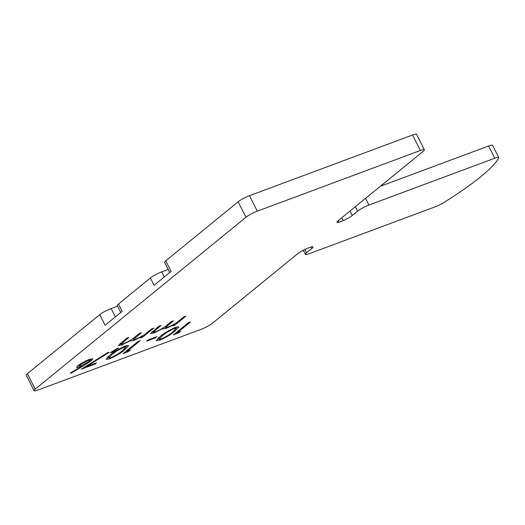 <?xml version="1.0" encoding="UTF-8"?>
<svg xmlns="http://www.w3.org/2000/svg" width="525" height="525" viewBox="0 0 525 525"><rect width="100%" height="100%" fill="white"/><g stroke="black" fill="none" stroke-linecap="round" stroke-linejoin="round"><path stroke-width="0.79" d="M185.857 316.188L174.963 325.073L172.738 325.9L174.628 324.358L166.294 328.381L162.907 329.037L163.15 328.381L153.871 333.001L150.504 333.631L158.812 326.248L161.037 325.421L153.116 332.266L155.597 331.767C160.794 329.549 164.588 327.318 166.983 325.087L171.216 321.635L173.447 320.808L165.585 327.62L168.02 327.147C172.974 325.047 176.649 322.914 179.045 320.755L183.625 317.015L185.857 316.188M96.482 362.854L94.953 364.101L81.27 369.193L108.012 352.465L109.357 352.255L86.448 366.588L96.482 362.854M125.278 346.041L128.691 345.496L124.806 349.683C121.603 352.669 116.537 355.714 109.613 358.818L106.103 359.343L109.856 355.248C113.17 352.223 118.309 349.151 125.278 346.041M156.745 336.702L155.216 337.949L146.626 341.145L148.155 339.898L156.745 336.702M180.666 331.531L177.804 333.277L173.414 334.911L188.311 322.757L190.542 321.93L177.168 332.837L180.666 331.531M212.481 323.21L297.629 253.752A9.233 1.45 -26.8 0 1 306.534 248.647L310.99 246.993A9.233 1.45 -26.8 0 1 312.966 246.953A9.233 1.45 -26.8 0 1 311.811 248.482L306.488 252.82A9.233 1.45 153.2 0 0 305.333 254.349A9.233 1.45 153.2 0 0 309.317 253.654L435.159 206.837A9.233 1.45 153.2 0 0 444.209 202.335A147.787 23.198 153.2 0 0 498.704 157.887A9.233 1.45 153.2 0 0 498.75 157.526A9.233 1.45 153.2 0 0 494.76 158.222L368.924 205.039A9.233 1.45 153.2 0 0 357.577 211.148L352.255 215.486A9.233 1.45 -26.8 0 1 343.35 220.592L338.894 222.252A9.233 1.45 -26.8 0 1 336.919 222.292A9.233 1.45 -26.8 0 1 338.074 220.762L423.229 151.312A9.233 1.45 153.2 0 0 424.377 149.782A9.233 1.45 153.2 0 0 420.394 150.478L257.316 211.148A9.233 1.45 153.2 0 0 245.969 217.265L35.221 389.156A9.233 1.45 153.2 0 0 34.066 390.685A9.233 1.45 153.2 0 0 38.049 389.996L201.127 329.319A9.233 1.45 153.2 0 0 212.481 323.21M175.547 327.338L178.959 326.799L175.074 330.986C171.872 333.966 166.806 337.011 159.882 340.115L156.371 340.64L160.125 336.545C163.439 333.519 168.577 330.448 175.547 327.338M130.397 350.234L127.536 351.98L123.145 353.614L138.042 341.46L140.273 340.633L126.899 351.54L130.397 350.234M118.394 348.114L111.786 352.419L110.453 352.616L117.37 348.305L118.394 348.114M84.564 365.118L71.282 373.078L70.311 373.058L82.038 366.03L79.649 367.001L76.499 367.474L77.93 365.682C80.791 363.425 84.578 361.344 89.283 359.435L92.748 358.851L91.317 360.688L84.564 365.118L84.23 364.455M153.72 328.145L142.833 337.024L140.602 337.857L142.498 336.308L134.157 340.338L130.778 340.994L131.014 340.338L121.734 344.958L118.368 345.581L126.676 338.205L128.901 337.378L120.98 344.216L123.46 343.724C128.658 341.506 132.458 339.275 134.846 337.043L139.086 333.592L141.31 332.758L133.448 339.57L135.883 339.104C140.838 337.004 144.513 334.871 146.908 332.712L151.495 328.972L153.72 328.145M34.066 390.685L26.25 375.217A9.233 1.45 -26.8 0 1 27.405 373.688L99.783 314.652L105.131 325.238L122.161 311.345L118.46 304.021L150.386 277.974A9.233 1.45 -26.8 0 1 161.739 271.865L168.21 269.456M150.386 277.974L154.094 285.305L171.124 271.412L165.775 260.827L238.153 201.79A9.233 1.45 -26.8 0 1 249.5 195.681L412.578 135.004A9.233 1.45 -26.8 0 1 416.568 134.315L424.377 149.782M99.783 314.652A9.233 1.45 -26.8 0 1 111.129 308.543L117.6 306.134M177.516 332.706L177.804 333.277M176.813 332.135L177.168 332.837M177.148 326.812L176.013 327.869M174.7 330.245L175.074 330.986M159.495 339.353L159.882 340.115M158.786 338.586L157.297 339.058M161.339 338.894C166.661 336.42 170.494 334.064 172.843 331.82L176.229 328.296L173.952 328.611L166.884 332.371L162.343 335.724L159.101 339.216L161.339 338.894M166.628 331.866L166.884 332.371M173.69 328.092L173.952 328.611M154.934 337.378L155.216 337.949M127.247 351.409L127.536 351.98M126.545 350.838L126.899 351.54M126.879 345.516L125.744 346.572M124.432 348.948L124.806 349.683M109.226 358.057L109.613 358.818M108.518 357.289L107.028 357.755M111.07 357.597C116.393 355.123 120.225 352.767 122.574 350.516L125.961 346.999L123.683 347.314L116.616 351.074L112.074 354.428L108.832 357.919L111.07 357.597M116.36 350.569L116.616 351.074M123.421 346.795L123.683 347.314M111.543 351.94L111.786 352.419M94.664 363.53L94.953 364.101M86.205 366.102L86.448 366.588M71.046 372.612L71.282 373.078M81.782 365.525L82.038 366.03M79.026 365.295L79.649 367.001M78.829 365.367L77.923 365.689M90.576 358.988L91.317 360.688M90.497 359.061L89.696 359.678M80.24 364.783L79.347 365.932L81.729 365.544L89.145 361.469L90.031 360.34L87.649 360.721L80.24 364.783L79.944 364.212M87.386 360.202L87.649 360.721M174.608 324.371L174.963 325.073M174.457 324.01L174.628 324.358M170.382 326.15L170.586 326.543M165.952 327.712L166.294 328.381M165.198 326.852L164.305 327.154M162.986 328.053L163.15 328.381M153.543 332.351L153.871 333.001M152.722 331.492L152.158 331.688M142.478 336.328L142.833 337.024M142.321 335.967L142.498 336.308M138.252 338.107L138.449 338.494M133.822 339.668L134.157 340.338M133.061 338.809L132.169 339.111M130.85 340.01L131.014 340.338M121.406 344.308L121.734 344.958M120.593 343.448L120.022 343.645M380.363 186.277L488.591 146.002A9.233 1.45 -26.8 0 1 492.581 145.313L498.75 157.526M343.35 220.592L341.873 217.665M338.894 222.252L338.126 220.723M120.796 312.46L117.305 305.543A9.233 1.45 -26.8 0 1 118.46 304.021M169.759 272.521L164.62 262.356A9.233 1.45 -26.8 0 1 165.775 260.827M27.405 373.688L35.221 389.156M238.153 201.79L245.969 217.265M111.129 308.543L115.349 316.903M162.008 335.062L162.343 335.724M111.74 353.765L112.074 354.428M154.777 329.536L155.131 330.238M167.554 324.621L167.908 325.323M122.647 341.493L123.001 342.195M135.424 336.577L135.772 337.28M365.551 198.358L368.924 205.039M355.327 206.692L357.577 211.148M488.591 146.002L494.76 158.222M304.789 249.46L306.488 252.82M311.049 246.973L311.811 248.482M350.004 211.037L352.255 215.486M161.739 271.865L164.312 276.964M249.5 195.681L257.316 211.148M412.578 135.004L420.394 150.478M159.101 339.216L158.281 337.588M176.229 328.296L175.718 327.278M108.832 357.919L108.012 356.291M125.961 346.999L125.449 345.975M79.347 365.932L78.862 364.967M90.031 360.34L89.526 359.343M153.116 332.266L152.624 331.295M165.585 327.62L165.067 326.596M120.98 344.216L120.494 343.252M133.448 339.57L132.937 338.553M305.333 254.349L303.26 250.241"/></g></svg>
